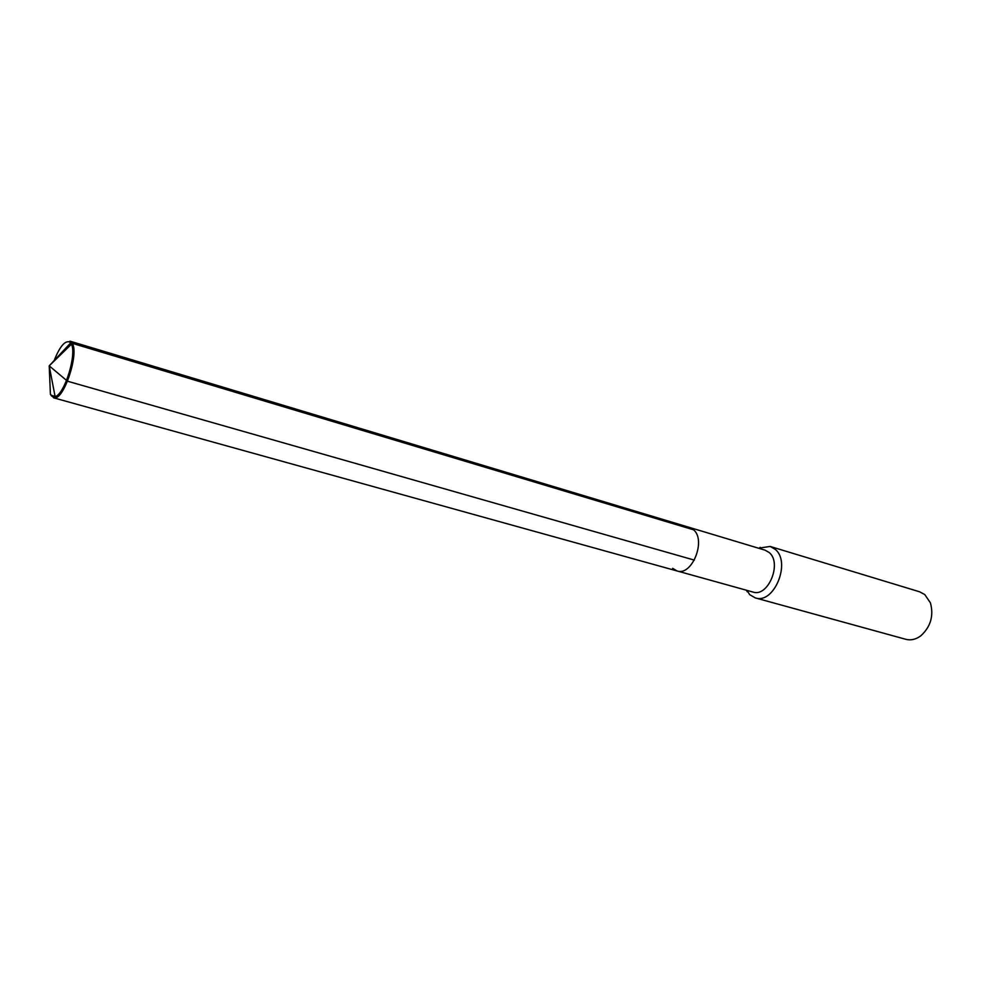 <?xml version="1.0" encoding="UTF-8"?>
<svg xmlns="http://www.w3.org/2000/svg" width="981" height="981" viewBox="0 0 981 981"><rect width="100%" height="100%" fill="white"/><g stroke="black" fill="none" stroke-linecap="round" stroke-linejoin="round"><path stroke-width="1.47" d="M672.647 568.33L677.049 570.954L752.954 592.046C768.16 597.552 782.397 562.922 769.141 552.487L765.07 550.169L689.618 527.484L693.592 529.814C706.455 540.372 691.887 576.423 677.049 570.954C691.887 576.423 706.455 540.372 693.592 529.814L689.618 527.484L69.958 341.155L72.312 343.35C79.154 353.749 63.924 399.794 54.311 397.918L51.208 395.65M747.068 590.403L749.656 594.645L755.284 597.895C774.009 604.664 791.508 562.039 775.113 549.274L770.159 546.454L758.497 548.183M747.301 591.825L746.345 590.206M770.159 546.454L919.638 591.801L924.776 594.572L930.417 602.837C933.887 615.725 930.711 626.7 920.901 635.737C915.972 639.416 910.969 640.618 905.892 639.33L755.284 597.895M54.163 360.554C59.669 346.747 64.783 340.53 69.541 341.915L71.159 343.767C77.303 353.099 64.807 394.264 55.12 396.655L53.624 396.937L50.411 394.362L49.209 365.852L72.312 343.35L693.592 529.814M55.059 396.398L51.012 395.269L55.059 396.398M694.364 560.126L67.505 381.217L49.209 365.852L50.411 394.362M759.208 548.404L760.165 547.324M70.644 342.945L49.209 365.852L55.12 396.655M53.624 396.937L54.311 397.918M677.049 570.954L53.575 397.808M69.541 341.915L70.644 341.449"/></g></svg>
